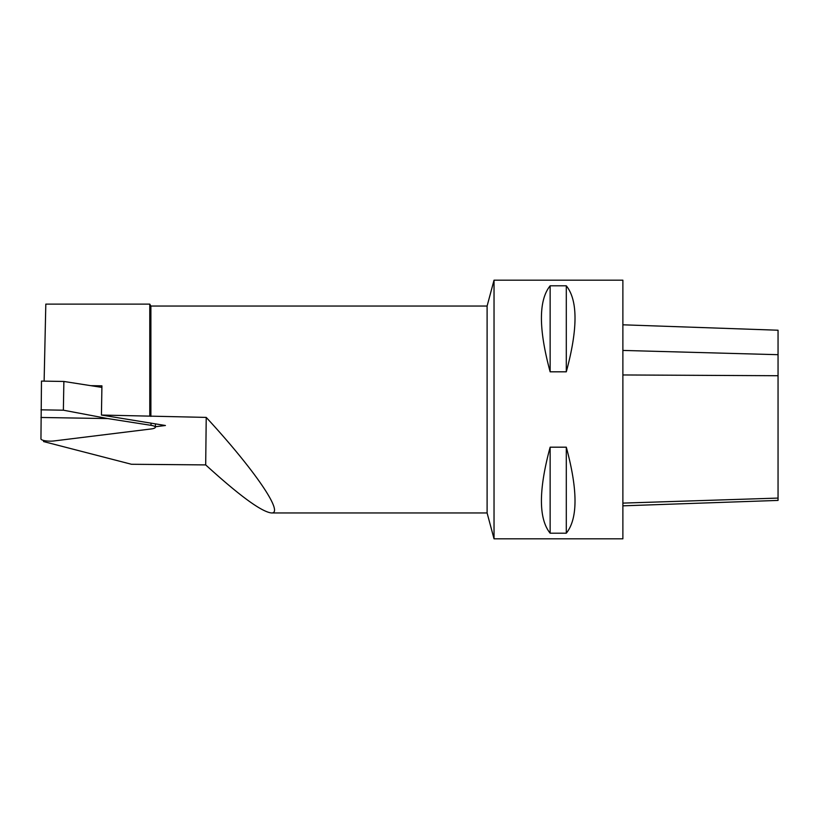 <?xml version="1.0" encoding="UTF-8"?>
<svg xmlns="http://www.w3.org/2000/svg" width="819" height="819" viewBox="0 0 819 819"><rect width="100%" height="100%" fill="white"/><g stroke="black" fill="none" stroke-linecap="round" stroke-linejoin="round"><path stroke-width="1.23" d="M206.224 417.403L205.692 464.905C239.578 495.761 261.476 511.783 271.386 512.95C284.684 513.912 254.566 469.748 206.224 417.403L101.433 415.049L101.925 385.841L90.714 385.657M43.571 440.448L43.571 441.564L131.47 464.271L205.692 464.905M44.124 381.142L45.813 304.115L149.775 304.115L149.775 415.909M101.433 415.049L165.428 425.501L155.385 426.74M271.386 512.95L487.1 512.95L487.1 306.05L150.891 306.05L149.775 304.115M150.891 416.421L150.891 306.05M494.031 538.81L494.031 280.19L622.88 280.19L622.88 538.81L494.031 538.81L487.1 512.95M566.298 371.816L550.143 371.816C538.523 328.921 538.523 300.256 550.143 285.8L566.298 285.8C577.917 300.256 577.917 328.921 566.298 371.816L566.298 285.8M566.298 533.2L550.143 533.2C538.523 518.744 538.523 490.079 550.143 447.184L566.298 447.184C577.917 490.079 577.917 518.744 566.298 533.2L566.298 447.184M550.143 285.8L550.143 371.816M550.143 447.184L550.143 533.2M487.1 306.05L494.031 280.19M101.894 387.397L63.872 381.459L41.472 381.091L40.95 438.892A8.733 2.109 1 0 0 54.044 440.939L151.013 428.982A8.733 2.109 1 0 0 155.375 427.231L155.436 423.935M63.872 381.459L63.37 410.196L40.97 409.828M40.95 417.475L107.801 418.57L151.013 425.327A8.733 2.109 1 0 1 155.375 427.231M107.801 418.57L63.37 410.196M622.88 324.805L778.05 330.221L778.05 500.419L622.88 505.835M151.044 423.249L151.013 425.327M622.88 350.43L778.05 354.688M622.88 374.959L778.05 375.726M622.88 503.112L778.05 498.085"/></g></svg>
